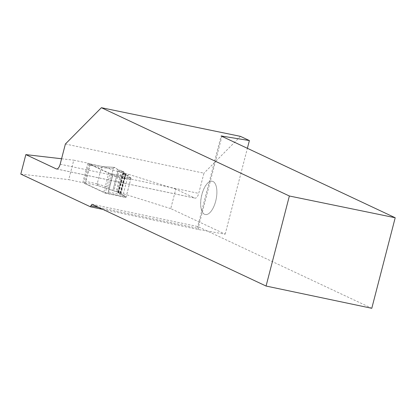 <?xml version="1.0" encoding="UTF-8"?>
<svg xmlns="http://www.w3.org/2000/svg" width="416" height="416" viewBox="0 0 416 416"><rect width="100%" height="100%" fill="white"/><g stroke="black" fill="none" stroke-linecap="round" stroke-linejoin="round"><path stroke-width="0.31" stroke-dasharray="2.08 1.56" d="M108.742 173.217L130.624 178.043L125.819 174.725L122.803 173.28L125.648 173.618L124.212 172.9L123.859 171.891L122.58 171.101L118.243 169.775L114.338 167.362L103.028 166.629L88.842 163.868L108.742 173.217L103.823 192.234L106.699 193.066L108.077 192.951A1.508 0.666 -78.1 0 0 108.482 192.057L112.648 175.952A1.508 0.666 -78.1 0 0 112.741 174.918L108.077 192.951M123.859 171.891L118.045 171.6L124.212 172.9M118.045 171.6L103.028 166.629M106.496 193.019L125.705 197.059L120.9 193.742L117.988 192.374L122.907 173.358M88.842 163.868L83.923 182.884L103.823 192.234M83.923 182.884L84.932 182.874L85.556 182.411A1.451 0.64 101.9 0 1 85.644 181.397L89.84 165.173A1.451 0.64 101.9 0 1 90.241 164.304L89.851 163.852M125.481 173.493L120.562 192.514L113.324 190.684L98.082 185.64L108.701 189.145L108.441 187.47L97.219 183.763L101.379 167.669L113.36 168.459L108.441 187.47M120.562 192.514L120.193 192.624L125.112 173.602M123.126 173.29L118.206 192.312L120.193 192.624M89.84 165.173L101.41 167.606L102.716 166.566L114.338 167.362M97.219 183.763L98.082 185.64M125.819 174.725L120.9 193.742M130.624 178.043L130.582 179.728L126.417 195.832L125.741 197.075M119.387 191.963L118.654 192.447L117.187 191.958L122.58 171.101M118.243 169.775L112.876 190.533C111.545 189.28 108.602 190.882 108.441 187.47L113.36 168.459C115.055 165.922 116.626 169.64 118.243 169.775L112.876 190.533L108.701 189.145M113.36 168.459L114.202 167.32M121.555 170.732L116.152 191.62L113.906 190.876L119.267 170.144M113.324 190.684L118.654 192.447M116.152 191.62L117.187 191.958M112.876 190.533L113.906 190.876M90.241 164.304L85.556 182.411M112.741 174.918L111.415 173.997M102.96 209.42L198.718 229.58L225.176 234.177L170.758 208.614L175.791 189.14L194.766 198.052A6.042 2.657 101.9 0 0 195.031 198.141A6.042 2.657 101.9 0 0 198.728 193.383L203.954 173.181L65.39 144.009M240.464 136.365L203.954 173.181M225.176 234.177L247.385 148.309M204.511 214.313A17.035 7.488 101.9 0 1 202.836 191.376A17.035 7.488 101.9 0 1 215.41 184.111A17.035 7.488 101.9 0 1 216.091 199.436A17.035 7.488 101.9 0 1 209.29 213.179A17.035 7.488 101.9 0 1 204.511 214.313M87.838 163.14L82.8 182.614L68.723 179.65L73.762 160.176L87.838 163.14L110.261 173.675L105.222 193.149L82.8 182.614M170.758 208.614L123.386 193.757L118.815 192.644L118.258 192.759L120.775 193.95L125.934 197.506L105.222 193.149M20.8 174.091L68.723 179.65M175.791 189.14L128.424 174.283L123.854 173.17L123.297 173.285L125.814 174.476L130.972 178.032L110.261 173.675M61.578 158.761L73.762 160.176M198.718 229.58L198.13 228.337L221.92 136.349M98.639 207.392L198.13 228.337L197.709 226.528L221.125 135.975M92.004 204.272L197.709 226.528L371.784 308.298M128.424 174.283L123.386 193.757M123.854 173.17L118.815 192.644M130.972 178.032L125.934 197.506M204.563 214.276A16.994 7.472 -78.1 0 0 209.321 213.153A16.994 7.472 -78.1 0 0 216.107 199.436A16.994 7.472 -78.1 0 0 215.431 184.153A16.994 7.472 -78.1 0 0 202.888 191.396A16.994 7.472 -78.1 0 0 204.563 214.276M84.932 182.874L98.108 185.645M97.214 183.83L85.644 181.397M108.482 192.057L126.417 195.832M130.582 179.728L112.648 175.952M56.742 168.995L194.766 198.052M60.169 164.211L198.728 193.383M123.755 173.15L118.716 192.629M123.297 173.285L118.258 192.759M125.726 174.429L120.692 193.903M125.814 174.476L120.775 193.95M89.918 163.857L102.877 166.587M125.648 173.618L120.728 192.639M117.884 192.301L122.803 173.28M125.752 197.08L106.683 193.066M56.467 168.969L195.031 198.141M118.056 192.608L123.089 173.134"/><path stroke-width="0.62" d="M247.385 148.309L249.387 140.561L240.464 136.365L101.395 107.702L289.364 195.998L266.074 286.042L92.004 204.272L90.36 206.768L102.96 209.42M101.395 107.702L65.39 144.009L60.169 164.211A6.042 2.657 -78.1 0 1 56.467 168.969A6.042 2.657 -78.1 0 1 56.202 168.88L25.839 154.617L20.8 174.091L90.36 206.768M25.839 154.617L61.578 158.761M266.074 286.042L371.784 308.298L395.2 217.75L289.364 195.998M395.2 217.75L221.125 135.975L249.387 140.561M221.92 136.349L222.019 135.959M90.766 205.733L98.639 207.392M56.202 168.88L56.742 168.995"/></g></svg>
